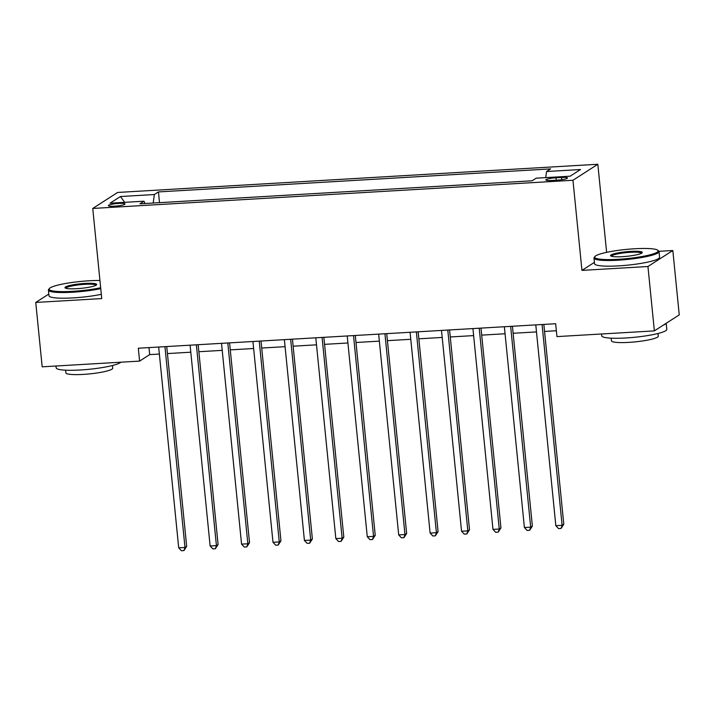 <?xml version="1.0" encoding="UTF-8"?>
<svg xmlns="http://www.w3.org/2000/svg" width="715" height="715" viewBox="0 0 715 715"><rect width="100%" height="100%" fill="white"/><g stroke="black" fill="none" stroke-linecap="round" stroke-linejoin="round"><path stroke-width="1.07" d="M114.543 206.188A8.365 1.207 -5.7 0 0 125.027 203.972A8.365 1.207 -5.7 0 0 118.851 203.418A8.365 1.207 -5.7 0 0 108.367 205.634A8.365 1.207 -5.7 0 0 114.543 206.188M597.829 164.262L117.626 192.451L92.753 208.449L572.956 180.26L597.829 164.262L606.624 252.341M594.406 262.369L581.947 270.386L647.942 266.507L672.824 250.509L658.971 251.322M672.824 250.509L679.25 314.886L654.368 330.884L647.942 266.507M654.368 330.884L556.949 336.604L555.662 323.725L138.317 348.223L139.595 361.102L149.685 354.613L159.365 354.05M561.525 177.472L555.993 177.803A8.106 1.171 -5.7 0 0 545.84 179.948A8.106 1.171 -5.7 0 0 551.819 180.484L557.351 180.153A8.106 1.171 -5.7 0 0 567.504 178.008A8.106 1.171 -5.7 0 0 561.525 177.472L561.749 179.715M545.733 177.615L546.573 171.52L550.639 168.901L158.435 191.924L159.508 202.667M546.573 171.52L580.517 169.527L570.159 176.185L536.214 178.178L532.148 180.788L139.943 203.811L144.01 201.201L110.065 203.185L120.424 196.527L154.369 194.534L158.435 191.924M48.808 294.053L35.75 302.445L42.176 366.822L139.595 361.102M35.75 302.445L101.745 298.575L92.753 208.449M581.947 270.386L572.956 180.26M167.426 353.576L190.789 352.2M198.85 351.726L222.213 350.359M230.284 349.885L253.646 348.509M261.708 348.044L285.07 346.668M293.132 346.194L316.495 344.827M324.565 344.353L347.928 342.977M355.99 342.503L379.352 341.135M387.414 340.662L410.776 339.285M418.838 338.812L442.21 337.444M450.271 336.971L473.634 335.603M481.696 335.129L505.058 333.753M513.12 333.279L536.482 331.912M544.553 331.438L556.359 330.741M148.988 347.597L149.685 354.613M154.369 194.534L153.189 203.033M145.02 203.516L144.01 201.201M120.424 196.527L124.678 202.327M542.068 324.53L562.115 525.319L555.832 525.686L535.785 324.896M543.847 324.422L563.795 524.238L562.115 525.319L561.069 528.457L558.549 528.6L555.832 525.686M563.795 524.238L561.069 528.457M510.644 326.371L530.682 527.161L524.399 527.536L504.361 326.737M512.423 326.263L532.371 526.079L530.682 527.161L529.636 530.298L527.125 530.45L524.399 527.536M532.371 526.079L529.636 530.298M479.22 328.221L499.258 529.011L492.975 529.377L472.928 328.587M480.998 328.114L500.938 527.929L499.258 529.011L498.212 532.139L495.701 532.291L492.975 529.377M500.938 527.929L498.212 532.139M447.787 330.062L467.833 530.852L461.55 531.227L441.504 330.428M449.565 329.955L469.514 529.77L467.833 530.852L466.788 533.989L464.267 534.132L461.55 531.227M469.514 529.77L466.788 533.989M416.362 331.903L436.409 532.702L430.117 533.068L410.079 332.278M418.141 331.805L438.089 531.62L436.409 532.702L435.355 535.83L432.843 535.982L430.117 533.068M438.089 531.62L435.355 535.83M618.225 259.304A31.907 4.612 -5.7 0 0 657.773 250.223A31.907 4.612 -5.7 0 0 634.634 248.757A31.907 4.612 -5.7 0 0 594.96 256.497A31.907 4.612 -5.7 0 0 618.225 259.304M657.773 250.223L658.622 250.902A32.693 4.719 174.3 0 1 659.033 251.555A32.693 4.719 174.3 0 1 618.1 260.206A32.693 4.719 174.3 0 1 593.977 258.052A32.693 4.719 174.3 0 1 594.263 257.329L594.96 256.497M622.327 256.667A15.953 2.306 174.3 0 1 610.762 255.934A15.953 2.306 174.3 0 1 630.532 251.394A15.953 2.306 174.3 0 1 642.168 252.797A15.953 2.306 174.3 0 1 622.327 256.667M641.587 253.235A15.167 2.19 -5.7 0 0 630.407 252.297A15.167 2.19 -5.7 0 0 611.414 256.247M666.192 323.278L666.8 329.32A32.693 4.719 174.3 0 1 625.866 337.972A32.693 4.719 174.3 0 1 601.744 335.809L601.556 333.985M666.023 323.386A32.693 4.719 174.3 0 1 663.163 325.227M658.014 333.485L658.283 336.148A23.532 3.396 174.3 0 1 628.807 342.378A23.532 3.396 174.3 0 1 611.441 340.823L611.173 338.168M659.033 251.555L659.596 257.221A32.693 4.719 174.3 0 1 618.672 265.873A32.693 4.719 174.3 0 1 594.54 263.71L593.977 258.052M99.939 280.486A31.907 4.612 -5.7 0 0 89.062 280.781A31.907 4.612 -5.7 0 0 49.389 288.52A31.907 4.612 -5.7 0 0 72.653 291.327A31.907 4.612 -5.7 0 0 100.663 287.743M100.752 288.654A32.693 4.719 174.3 0 1 72.528 292.229A32.693 4.719 174.3 0 1 48.405 290.076A32.693 4.719 174.3 0 1 48.691 289.352L49.389 288.52M76.755 288.69A15.953 2.306 174.3 0 1 65.19 287.957A15.953 2.306 174.3 0 1 84.96 283.417A15.953 2.306 174.3 0 1 96.597 284.82A15.953 2.306 174.3 0 1 76.755 288.69M96.016 285.258A15.167 2.19 -5.7 0 0 84.835 284.32A15.167 2.19 -5.7 0 0 65.843 288.27M120.817 362.201A32.693 4.719 174.3 0 1 80.295 369.995A32.693 4.719 174.3 0 1 56.172 367.841L55.985 366.009M112.443 365.517L112.711 368.171A23.532 3.396 174.3 0 1 83.235 374.401A23.532 3.396 174.3 0 1 65.869 372.846L65.601 370.191M101.324 294.321A32.693 4.719 174.3 0 1 73.1 297.896A32.693 4.719 174.3 0 1 48.977 295.742L48.405 290.076M384.938 333.753L404.976 534.543L398.693 534.909L378.655 334.12M386.717 333.646L406.656 533.462L404.976 534.543L403.93 537.68L401.419 537.823L398.693 534.909M406.656 533.462L403.93 537.68M353.514 335.594L373.552 536.384L367.269 536.759L347.222 335.961M355.292 335.487L375.232 535.303L373.552 536.384L372.506 539.521L369.995 539.673L367.269 536.759M375.232 535.303L372.506 539.521M322.081 337.444L342.128 538.234L335.836 538.601L315.798 337.811M323.859 337.337L343.808 537.153L342.128 538.234L341.082 541.362L338.561 541.514L335.836 538.601M343.808 537.153L341.082 541.362M290.656 339.285L310.694 540.075L304.411 540.451L284.373 339.652M292.435 339.178L312.375 538.994L310.694 540.075L309.649 543.212L307.137 543.355L304.411 540.451M312.375 538.994L309.649 543.212M259.232 341.127L279.27 541.925L272.987 542.292L252.94 341.502M261.011 341.028L280.95 540.844L279.27 541.925L278.224 545.053L275.713 545.205L272.987 542.292M280.95 540.844L278.224 545.053M227.799 342.977L247.846 543.766L241.563 544.133L221.516 343.343M229.578 342.869L249.526 542.685L247.846 543.766L246.8 546.904L244.28 547.047L241.563 544.133M249.526 542.685L246.8 546.904M196.375 344.818L216.422 545.608L210.13 545.983L190.092 345.184M198.153 344.71L218.102 544.526L216.422 545.608L215.367 548.745L212.856 548.897L210.13 545.983M218.102 544.526L215.367 548.745M164.951 346.668L184.988 547.458L178.705 547.824L158.667 347.034M166.729 346.56L186.669 546.376L184.988 547.458L183.943 550.586L181.431 550.738L178.705 547.824M186.669 546.376L183.943 550.586M556.234 180.225L555.993 177.803"/></g></svg>
